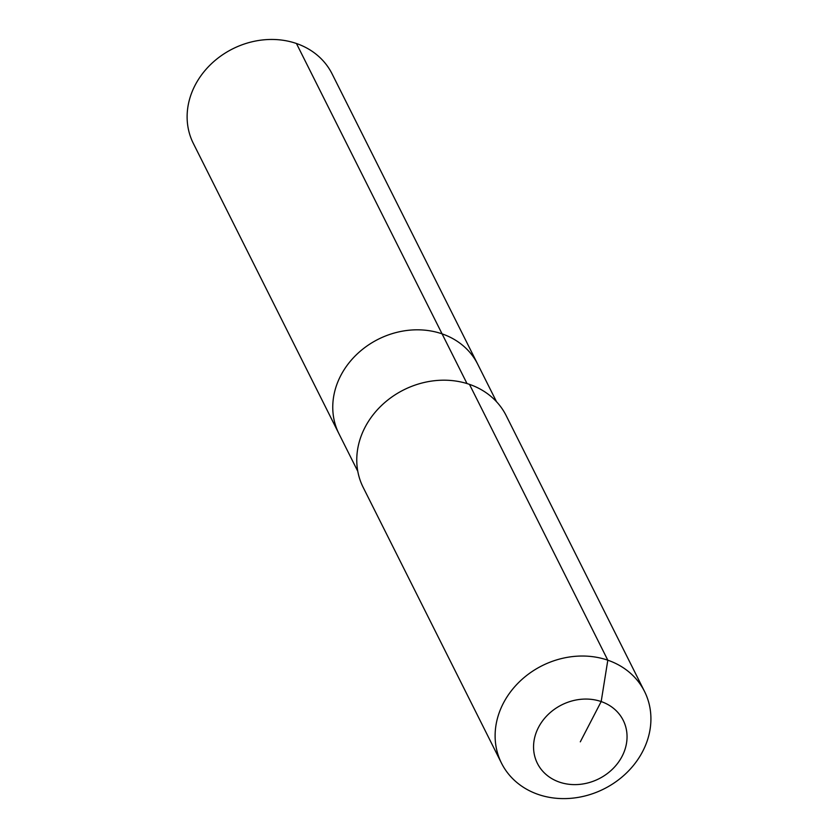 <?xml version="1.0" encoding="UTF-8"?>
<svg xmlns="http://www.w3.org/2000/svg" width="838" height="838" viewBox="0 0 838 838"><rect width="100%" height="100%" fill="white"/><g stroke="black" fill="none" stroke-linecap="round" stroke-linejoin="round"><path stroke-width="1.26" d="M357.784 471.302L193.327 143.403A77.599 66.862 -26.6 0 1 210.747 64.39A77.599 66.862 -26.6 0 1 296.443 43.503A77.599 66.862 -26.6 0 1 332.058 73.817L477.691 364.174A77.599 66.862 -26.6 0 0 442.076 333.859A77.599 66.862 -26.6 0 1 477.691 364.174L496.515 401.716M467.007 383.563L442.076 333.859A77.599 66.862 -26.6 0 0 356.38 354.757A77.599 66.862 -26.6 0 0 338.961 433.759A77.599 66.862 -26.6 0 1 356.38 354.757A77.599 66.862 -26.6 0 1 442.076 333.859L296.443 43.503M501.512 763.188L363.158 487.349A79.998 68.936 -26.6 0 1 381.122 405.896A79.998 68.936 -26.6 0 1 469.458 384.359A79.998 68.936 -26.6 0 1 506.173 415.617L644.527 691.455A79.998 68.936 -26.6 0 1 626.562 772.908A79.998 68.936 -26.6 0 1 538.226 794.445A79.998 68.936 -26.6 0 1 501.512 763.188A79.998 68.936 -26.6 0 1 519.466 681.744A79.998 68.936 -26.6 0 1 607.812 660.197A79.998 68.936 -26.6 0 1 644.527 691.455M580.305 741.84L601.181 701.563A47.996 41.355 -26.6 0 1 622.121 756.264A47.996 41.355 -26.6 0 1 559.428 782.116A47.996 41.355 -26.6 0 1 538.478 727.426A47.996 41.355 -26.6 0 1 601.181 701.563L607.812 660.197L469.458 384.359"/></g></svg>
